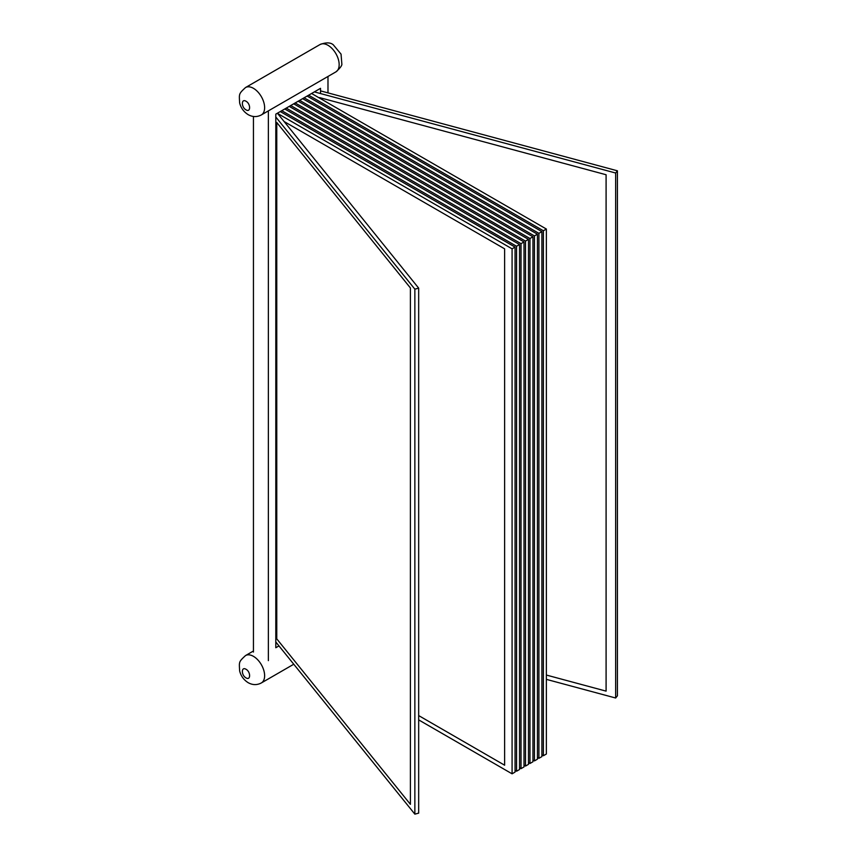 <?xml version="1.0" encoding="UTF-8"?>
<svg xmlns="http://www.w3.org/2000/svg" width="857" height="857" viewBox="0 0 857 857"><rect width="100%" height="100%" fill="white"/><g stroke="black" fill="none" stroke-linecap="round" stroke-linejoin="round"><path stroke-width="1.29" d="M253.447 116.477L253.447 652.038M327.985 92.888L327.985 76.455M268.359 110.885L268.359 660.64M278.975 645.91L275.804 647.731L275.804 114.142L320.529 88.325L320.529 93.563M410.407 287.952L276.768 122.487L276.768 638.872L410.407 804.327L410.407 287.952L410.407 804.327L276.768 638.872L276.768 122.487L410.407 287.952M275.804 641.989L414.863 814.15L414.863 289.163L275.804 117.002M414.863 289.163L418.677 288.134L418.677 813.122L414.863 814.15M277.4 113.22L418.677 288.134M504.623 248.83L284.096 121.512L504.623 248.83L504.623 765.205L504.623 248.83M418.677 715.584L504.623 765.205L418.677 715.584M418.677 719.891L512.079 773.817L512.079 248.83L277.304 113.274M512.079 248.83L515.057 247.105L515.057 772.093L512.079 773.817M280.282 111.56L515.057 247.105M515.057 770.368L516.546 771.236L516.546 246.248L281.771 110.692M516.546 246.248L519.535 244.524L519.535 769.511L516.546 771.236M284.749 108.978L519.535 244.524M519.535 767.786L521.024 768.654L521.024 243.667L286.249 108.111M521.024 243.667L524.002 241.942L524.002 766.929L521.024 768.654M289.227 106.397L524.002 241.942M524.002 765.205L525.491 766.072L525.491 241.085L290.716 105.529M525.491 241.085L528.48 239.36L528.48 764.348L525.491 766.072M293.694 103.815L528.48 239.36M528.48 762.623L529.969 763.491L529.969 238.503L295.183 102.947M529.969 238.503L532.947 236.778L532.947 761.766L529.969 763.491M298.172 101.233L532.947 236.778M532.947 760.041L534.436 760.909L534.436 235.921L299.661 100.365M534.436 235.921L537.425 234.197L537.425 759.184L534.436 760.909M302.639 98.651L537.425 234.197M537.425 757.459L538.914 758.327L538.914 233.34L304.128 97.784M538.914 233.34L541.892 231.615L541.892 756.602L538.914 758.327M307.117 96.07L541.892 231.615M541.892 754.878L543.381 755.745L543.381 230.758L308.606 95.202M543.381 230.758L546.359 229.033L546.359 754.021L543.381 755.745M311.584 93.488L546.359 229.033M606.092 174.742L319.5 97.591L606.092 174.742L606.092 691.128L606.092 174.742M546.359 675.048L606.092 691.128L546.359 675.048M546.359 679.355L615.647 698.005L615.647 173.018L314.337 91.892M615.647 173.018L617.426 170.811L617.426 695.798L615.647 698.005M320.529 90.874L617.426 170.811M253.447 88.325A15.812 9.127 60 0 1 263.774 102.251A15.812 9.127 60 0 1 261.353 114.924L335.89 71.892A15.812 9.127 -120 0 0 338.311 59.219A15.812 9.127 -120 0 0 327.985 45.292A15.812 9.127 -120 0 0 320.079 44.51L245.541 87.532A15.812 9.127 60 0 1 253.447 88.325M245.991 101.233C250.769 103.74 250.833 112.867 245.991 109.835C241.16 107.243 241.192 98.266 245.991 101.233M253.447 650.988L245.541 655.562A15.812 9.127 60 0 1 253.447 656.344A15.812 9.127 60 0 1 263.774 670.27A15.812 9.127 60 0 1 261.353 682.943L293.769 664.229M245.991 669.253C250.769 671.759 250.833 680.887 245.991 677.855C241.16 675.262 241.192 666.285 245.991 669.253M320.079 44.51C326.046 42.282 330.438 42.368 333.255 44.768L341.043 54.12L341.836 63.857C342.2 65.389 340.218 68.067 335.89 71.892M261.353 114.924C256.993 117.205 252.601 117.12 248.176 114.656C243.752 111.86 240.903 107.95 239.649 102.947C239.157 93.756 238.546 94.002 245.541 87.532M261.353 682.943C256.993 685.225 252.601 685.139 248.176 682.686C243.752 679.88 240.903 675.969 239.649 670.967C239.157 661.775 238.546 662.022 245.541 655.562"/></g></svg>

